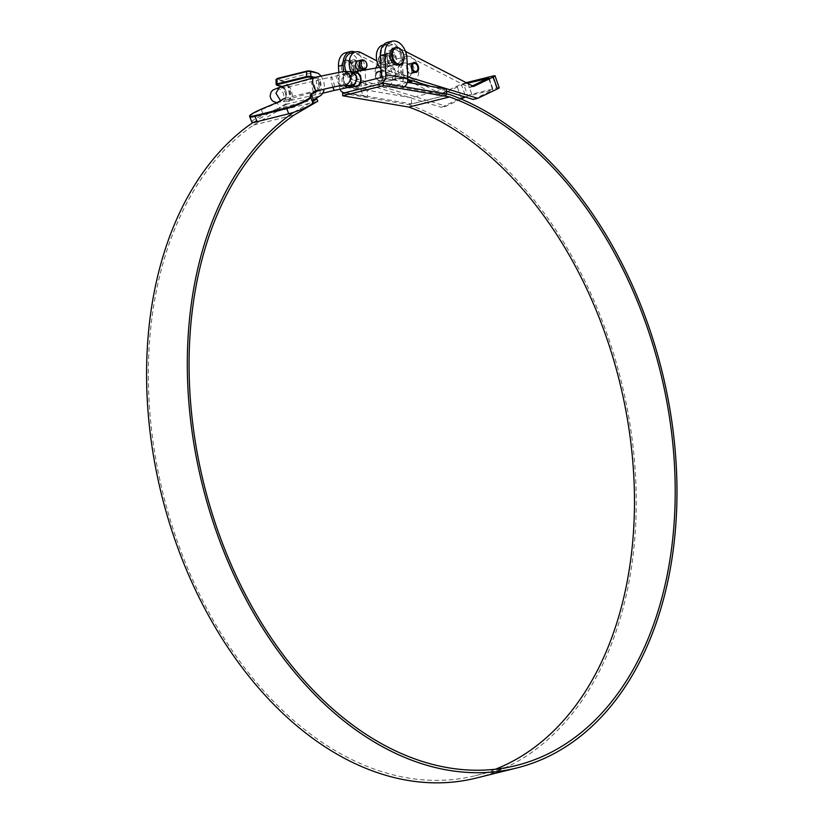 <?xml version="1.0" encoding="UTF-8"?>
<svg xmlns="http://www.w3.org/2000/svg" width="824" height="824" viewBox="0 0 824 824"><rect width="100%" height="100%" fill="white"/><g stroke="black" fill="none" stroke-linecap="round" stroke-linejoin="round"><path stroke-width="0.62" stroke-dasharray="4.12 3.09" d="M253.318 122.323L276.122 109.056L277.039 111.384L253.452 125.104A347.882 235.025 76 0 0 175.255 535.415A347.882 235.025 76 0 0 473.81 776.043A347.882 235.025 76 0 0 475.438 775.652A347.882 235.025 76 0 0 495.461 769.235M342.609 93.297L408.879 104.638L449.605 94.502M408.879 104.638A350.416 236.735 -104 0 1 633.811 453.777A350.416 236.735 -104 0 1 476.045 778.103M294.044 112.188L313.223 101.033M276.122 109.056L313.47 99.766M277.039 111.384L317.765 101.249M253.452 125.104L294.178 114.969M251.794 121.962A15.81 2.245 158.5 0 1 255.193 118.975A15.81 2.245 158.5 0 1 263.371 115.01L280.459 107.82L286.587 104.257A12.648 8.549 76 0 0 289.533 88.22A12.648 8.549 76 0 0 281.777 80.33L314.82 72.11M249.724 116.72A15.81 2.245 158.5 0 1 253.123 113.733A15.81 2.245 158.5 0 1 261.301 109.777L277.461 102.969L279.295 107.625L280.459 107.82M320.752 75.839A12.648 8.549 -104 0 1 324.1 89.219M282.313 86.592A6.324 4.275 -104 0 1 285.763 90.413A6.324 4.275 -104 0 1 284.28 98.437L277.554 102.351M345.441 92.597L367.494 96.367A7.91 5.593 99.7 0 1 365.794 96.439A7.91 5.593 99.7 0 1 361.478 90.053L360.541 69.978A15.81 10.681 76 0 0 348.799 52.643A15.81 10.681 76 0 0 345.699 52.746M446.608 93.987L446.659 95.182L411.588 103.906L367.494 96.367L367.205 90.187A1.586 1.123 99.7 0 1 366 88.93L365.063 68.845A15.81 10.681 76 0 0 355.123 52.025M354.361 73.913A7.117 4.81 76 0 0 355.762 73.872A7.117 4.81 76 0 0 358.904 66.806A7.117 4.81 76 0 0 353.723 60.008A7.117 4.81 76 0 0 352.322 60.059A7.117 4.81 76 0 0 349.18 67.125A7.117 4.81 76 0 0 354.361 73.913M349.839 75.035A7.117 4.81 76 0 0 351.24 74.994A7.117 4.81 76 0 0 354.382 67.928A7.117 4.81 76 0 0 349.191 61.141A7.117 4.81 76 0 0 347.8 61.182A7.117 4.81 76 0 0 344.659 68.248A7.117 4.81 76 0 0 349.839 75.035M391.06 50.717A7.117 4.81 -104 0 1 396.241 57.515A7.117 4.81 -104 0 1 393.099 64.581A7.117 4.81 -104 0 1 391.699 64.622A7.117 4.81 -104 0 1 386.518 57.824A7.117 4.81 -104 0 1 389.659 50.769A7.117 4.81 -104 0 1 391.06 50.717M395.582 49.594A7.117 4.81 -104 0 1 400.763 56.382A7.117 4.81 -104 0 1 397.621 63.448A7.117 4.81 -104 0 1 396.231 63.499A7.117 4.81 -104 0 1 391.039 56.701A7.117 4.81 -104 0 1 394.181 49.636A7.117 4.81 -104 0 1 395.582 49.594M339.982 89.105A7.91 5.593 -80.3 0 1 339.426 86.283L338.757 71.945M366 88.93L343.948 85.16L343.309 71.41M381.285 75.87L403.338 79.64L402.4 59.555L406.932 58.432M387.558 42.323A15.81 10.681 -104 0 1 402.4 59.555M446.659 95.182L402.565 87.643L402.277 81.463L407.355 82.328M343.948 85.16A1.586 1.123 -80.3 0 0 345.153 86.417L411.3 97.726L446.371 89.002M345.153 86.417L360.685 82.555M411.588 103.906L411.3 97.726M404.378 86.767A7.91 5.593 99.7 0 1 402.565 87.643L380.513 83.873M403.338 79.64A1.586 1.123 99.7 0 1 402.277 81.463L380.224 77.693M360.922 70.38A5.057 3.42 76 0 0 362.663 66.785A5.057 3.42 76 0 0 358.512 60.719M351.076 65.735A5.057 3.42 76 0 0 355.834 71.729A5.057 3.42 76 0 0 358.141 67.908A5.057 3.42 76 0 0 353.383 61.913A5.057 3.42 76 0 0 351.076 65.735M379.843 74.212A5.057 3.42 76 0 0 384.592 80.206A5.057 3.42 76 0 0 386.909 76.385A5.057 3.42 76 0 0 382.151 70.39A5.057 3.42 76 0 0 379.843 74.212M375.311 75.334A5.057 3.42 76 0 0 380.07 81.339A5.057 3.42 76 0 0 382.377 77.518A5.057 3.42 76 0 0 377.629 71.513A5.057 3.42 76 0 0 375.311 75.334M406.994 67.455A5.057 3.42 76 0 0 411.753 73.449A5.057 3.42 76 0 0 414.06 69.628A5.057 3.42 76 0 0 409.301 63.633A5.057 3.42 76 0 0 406.994 67.455M387.28 56.722A5.057 3.42 76 0 0 392.039 62.727A5.057 3.42 76 0 0 394.346 58.895A5.057 3.42 76 0 0 389.587 52.901A5.057 3.42 76 0 0 387.28 56.722M382.758 57.855A5.057 3.42 76 0 0 387.507 63.85A5.057 3.42 76 0 0 389.824 60.028A5.057 3.42 76 0 0 385.066 54.024A5.057 3.42 76 0 0 382.758 57.855M499.2 87.746A7.91 0.793 160.7 0 0 496.614 88.024L471.719 94.224L467.569 82.338M488.632 78.229L492.711 89.888L467.826 96.078L463.665 84.203L467.383 83.275M473.182 99.457L492.876 90.074L488.714 78.187M380.976 69.185A14.235 9.61 76 0 0 385.951 72.605L407.87 79.351M430.262 86.252L446.474 91.237M472.502 85.923L469.021 87.581L388.083 45.876A14.235 9.61 76 0 0 382.851 45.124M405.459 51.366L392.605 44.743A14.235 9.61 76 0 0 387.373 44.002A14.235 9.61 76 0 0 380.997 57.433A14.235 9.61 76 0 0 390.473 71.482L407.777 76.807M469.021 87.581L473.543 86.458M466.25 82.699A7.91 0.793 -19.3 0 0 457.032 86.077L437.338 95.46L446.515 92.123M447.628 91.598L461.564 84.944L465.714 96.83L467.826 96.078M463.665 84.203L461.564 84.944M461.121 99.024L446.021 106.214L441.499 107.347L461.193 97.953A7.91 0.793 160.7 0 1 471.719 94.224M346.018 71.513A14.235 9.61 76 0 0 354.269 80.484L441.499 107.347M437.338 95.46L356.411 53.756A14.235 9.61 76 0 0 351.168 53.014M441.87 94.338L424.133 85.202M420.086 83.111L376.856 60.832M351.137 71.781A14.235 9.61 76 0 0 358.801 79.361L446.021 106.214M365.763 68.402A4.985 3.368 76 0 0 366.495 65.323A4.985 3.368 76 0 0 363.724 60.193M359.686 67.64A7.117 4.81 76 0 0 353.002 59.884A7.117 4.81 76 0 0 349.757 65.941A7.117 4.81 76 0 0 356.442 73.697A7.117 4.81 76 0 0 359.686 67.64M354.474 68.938A7.117 4.81 76 0 0 347.8 61.182A7.117 4.81 76 0 0 344.556 67.238A7.117 4.81 76 0 0 351.24 74.994A7.117 4.81 76 0 0 354.474 68.938M355.577 69.123A8.693 5.871 76 0 0 347.419 59.647A8.693 5.871 76 0 0 343.454 67.053A8.693 5.871 76 0 0 351.621 76.529A8.693 5.871 76 0 0 355.577 69.123M358.193 67.383A4.985 3.368 76 0 0 353.517 61.965A4.985 3.368 76 0 0 351.251 66.198A4.985 3.368 76 0 0 355.927 71.626A4.985 3.368 76 0 0 358.193 67.383M378.504 59.647A4.192 2.833 -104 0 1 379.112 57.062A4.192 2.833 -104 0 1 382.284 56.495A4.192 2.833 -104 0 1 384.344 60.646A4.192 2.833 -104 0 1 380.832 63.963A4.192 2.833 -104 0 1 378.504 59.647M378.927 59.307A4.985 3.368 -104 0 1 379.658 56.238A4.985 3.368 -104 0 1 381.203 55.074A4.985 3.368 -104 0 1 385.879 60.502A4.985 3.368 -104 0 1 383.603 64.736A4.985 3.368 -104 0 1 381.697 64.437A4.985 3.368 -104 0 1 378.927 59.307M385.735 56.99A7.117 4.81 -104 0 1 388.979 50.934A7.117 4.81 -104 0 1 395.664 58.689A7.117 4.81 -104 0 1 392.42 64.746A7.117 4.81 -104 0 1 385.735 56.99M390.947 55.692A7.117 4.81 -104 0 1 394.181 49.636A7.117 4.81 -104 0 1 400.866 57.392A7.117 4.81 -104 0 1 397.621 63.448A7.117 4.81 -104 0 1 390.947 55.692M393.8 48.101A8.693 5.871 -104 0 1 401.968 57.577A8.693 5.871 -104 0 1 398.002 64.983M387.228 57.247A4.985 3.368 -104 0 1 389.494 53.004A4.985 3.368 -104 0 1 394.171 58.432A4.985 3.368 -104 0 1 391.905 62.675A4.985 3.368 -104 0 1 387.228 57.247M388.567 65.848C377.804 66.795 381.605 84.378 391.688 80.371C399.074 80.031 395.304 62.439 388.567 65.848M391.977 79.681A6.798 5.006 80.1 0 1 391.719 79.743A6.798 5.006 80.1 0 1 385.653 74.078A6.798 5.006 80.1 0 1 389.124 66.394A6.798 5.006 80.1 0 1 389.381 66.342A6.798 5.006 80.1 0 1 395.448 72.007A6.798 5.006 80.1 0 1 391.977 79.681M405.326 77.992C398.589 81.401 394.83 63.819 402.215 63.469C412.319 59.472 416.079 77.044 405.326 77.992M401.927 64.159A6.798 5.006 -99.9 0 0 398.445 71.843A6.798 5.006 -99.9 0 0 404.522 77.497A6.798 5.006 -99.9 0 0 404.78 77.446A6.798 5.006 -99.9 0 0 408.251 69.762A6.798 5.006 -99.9 0 0 402.184 64.107A6.798 5.006 -99.9 0 0 401.927 64.159M377.989 72.409A4.11 2.781 76 0 0 375.981 75.448A4.11 2.781 76 0 0 376.774 78.641A4.11 2.781 76 0 0 379.709 80.443A4.11 2.781 76 0 0 381.584 75.952A4.11 2.781 76 0 0 377.989 72.409M378.309 71.678A4.748 3.203 76 0 0 378.154 71.709A4.748 3.203 76 0 0 375.991 75.18A4.748 3.203 76 0 0 376.908 78.867A4.748 3.203 76 0 0 380.297 80.948A4.748 3.203 76 0 0 380.451 80.917A4.748 3.203 76 0 0 382.439 75.654A4.748 3.203 76 0 0 378.309 71.678M382.944 70.524A4.748 3.203 -104 0 1 387.074 74.5A4.748 3.203 -104 0 1 385.086 79.763A4.748 3.203 -104 0 1 384.932 79.794A4.748 3.203 -104 0 1 380.801 75.818A4.748 3.203 -104 0 1 382.789 70.555A4.748 3.203 -104 0 1 382.944 70.524M417.912 68.526A4.748 3.203 76 0 0 417.057 65.096M410.96 73.315A4.748 3.203 76 0 0 411.104 73.285A4.748 3.203 76 0 0 413.092 68.021A4.748 3.203 76 0 0 408.962 64.045A4.748 3.203 76 0 0 408.817 64.076A4.748 3.203 76 0 0 406.819 69.35A4.748 3.203 76 0 0 410.96 73.315M413.051 80.948A12.648 8.549 76 0 0 418.314 66.888A12.648 8.549 76 0 0 407.303 56.32A12.648 8.549 76 0 0 406.901 56.403A12.648 8.549 76 0 0 401.134 67.043A12.648 8.549 76 0 0 407.829 80M375.868 68.062A12.648 8.549 76 0 0 377.341 81.576A12.648 8.549 76 0 0 386.59 87.519A12.648 8.549 76 0 0 386.992 87.437A12.648 8.549 76 0 0 392.306 73.388A12.648 8.549 76 0 0 381.285 62.799A12.648 8.549 76 0 0 380.884 62.881A12.648 8.549 76 0 0 378.051 64.499M412.299 63.623A4.748 3.203 76 0 0 411.485 68.299A4.748 3.203 76 0 0 414.4 72.059M354.701 86.304A7.437 5.469 80.1 0 1 350.066 79.64A7.437 5.469 80.1 0 1 352.909 72.316M407.798 77.549A7.437 5.469 80.1 0 1 407.386 77.641A7.437 5.469 80.1 0 1 400.773 71.544A7.437 5.469 80.1 0 1 404.419 63.098A7.437 5.469 80.1 0 1 404.831 63.005A7.437 5.469 80.1 0 1 411.444 69.103A7.437 5.469 80.1 0 1 407.798 77.549M279.47 87.416C284.682 83.996 288.915 102.176 282.591 100.827L280.51 100.61M351.23 79.629A6.891 6.633 66.4 0 0 341.981 74.727A6.891 6.633 66.4 0 0 338.252 82.462A6.891 6.633 66.4 0 0 347.501 87.354A6.891 6.633 66.4 0 0 351.23 79.629M356.329 85.995A6.891 5.078 80.1 0 1 350.53 80.031A6.891 5.078 80.1 0 1 353.959 72.45M332.855 87.169A6.891 1.02 -103.6 0 1 331.845 83.554A6.891 1.02 -103.6 0 1 331.299 76.962L316.632 80.505A6.891 1.02 -103.6 0 1 319.321 87.313A6.891 1.02 -103.6 0 1 319.867 93.905A6.891 1.02 -103.6 0 1 317.178 87.097A6.891 1.02 -103.6 0 1 316.632 80.505L312.286 81.504A6.891 1.37 -102.5 0 0 312.512 88.889A6.891 1.37 -102.5 0 0 315.273 94.966A6.891 1.37 -102.5 0 0 315.036 87.591A6.891 1.37 -102.5 0 0 312.286 81.504L289.111 86.654A6.891 1.37 -102.5 0 0 289.039 86.675A6.891 1.37 -102.5 0 0 289.348 94.039A6.891 1.37 -102.5 0 0 292.098 100.116A6.891 1.37 -102.5 0 0 292.17 100.085A6.891 1.37 -102.5 0 0 291.871 92.731A6.891 1.37 -102.5 0 0 289.111 86.654L277.327 88.868C281.911 87.838 287.597 97.397 280.294 101.61L282.591 100.827M318.538 90.65C324.234 92.164 320 73.985 315.407 77.24M284.064 99.127A6.963 4.697 76 0 0 285.691 90.31A6.963 4.697 76 0 0 281.417 85.964L277.008 84.954L276.926 80.041L281.334 81.051A12.02 8.116 -104 0 1 288.709 88.549A12.02 8.116 -104 0 1 285.897 103.793L286.587 104.257L320.072 95.924M285.897 103.793L279.295 107.625M314.799 77.394L315.365 77.518A6.963 4.697 -104 0 1 320.145 83.605A6.963 4.697 -104 0 1 318.002 90.681L317.621 90.908M261.167 109.252L263.371 115.01M316.89 90.465L284.28 98.437M318.002 90.681L317.322 90.218A6.324 4.275 76 0 0 319.259 83.78A6.324 4.275 76 0 0 314.923 78.249L313.882 78.012M289.049 84.687L314.923 78.249L315.365 77.518M281.334 81.051L281.777 80.33L277.358 79.32A2.534 0.608 -1 0 1 277.41 78.465L306.827 71.142M277.152 85.366L277.008 84.954A3.162 0.752 -1 0 1 276.102 84.45M276.019 79.537A3.162 0.752 179 0 0 276.926 80.041L277.358 79.32M365.063 68.845L360.541 69.978M339.426 86.283L361.478 90.053M496.614 88.024L492.453 76.148M385.951 72.605L390.473 71.482M388.083 45.876L392.605 44.743M461.193 97.953L457.032 86.077M354.269 80.484L358.801 79.361M356.411 53.756L360.933 52.633M341.414 67.65A8.384 5.665 -104 0 1 346.873 60.461A8.384 5.665 -104 0 1 353.094 69.649A8.384 5.665 -104 0 1 347.635 76.838A8.384 5.665 -104 0 1 341.414 67.65M353.548 69.628A8.693 5.871 76 0 0 345.38 60.152A8.693 5.871 76 0 0 341.414 67.558A8.693 5.871 76 0 0 349.582 77.034A8.693 5.871 76 0 0 353.548 69.628M402.359 51.418A8.693 5.871 -104 0 1 404.007 57.072A8.693 5.871 -104 0 1 404.007 58.051M350.736 85.943A6.891 5.078 -99.9 0 0 351.992 79.238A6.891 5.078 -99.9 0 0 345.905 73.841A6.891 5.078 -99.9 0 0 345.534 73.923A6.891 5.078 -99.9 0 0 342.197 82.019A6.891 5.078 -99.9 0 0 348.284 87.426M353.352 72.543L331.299 76.962A6.891 1.02 -103.6 0 1 333.988 83.77A6.891 1.02 -103.6 0 1 334.534 90.362M350.2 71.688A6.891 6.767 -87.6 0 0 343.32 80.175A6.891 6.767 -87.6 0 0 349.623 85.469C348.47 86.541 346.389 84.79 343.381 80.196C344.494 70.03 347.677 73.532 347.017 72.522A6.891 6.633 66.4 0 0 348.016 85.397M352.538 85.16A6.891 6.633 66.4 0 0 356.267 77.425A6.891 6.633 66.4 0 0 347.017 72.522L341.981 74.727M343.742 71.42A6.891 6.767 -87.6 0 0 336.975 79.907A6.891 6.767 -87.6 0 0 343.484 85.202M475.438 775.652L516.164 765.506M281.736 86.469L285.547 90.424C286.906 93.442 286.453 96.12 284.198 98.468M356.442 73.697L355.762 73.872M392.42 64.746L393.099 64.581M365.794 96.439L344.587 92.813M366.865 90.207L344.813 86.438M388.979 50.934L389.659 50.769M353.002 59.884L352.322 60.059M355.834 71.729L360.356 70.606M380.07 81.339L384.592 80.206M411.753 73.449L416.274 72.327M387.507 63.85L392.039 62.727M383.428 44.99L387.373 44.002M385.066 54.024L389.587 52.901M409.301 63.633L413.833 62.511M489.075 77.95L493.236 89.826M377.629 71.513L382.151 70.39M353.383 61.913L357.915 60.78M351.621 76.529L349.582 77.034C345.112 77.25 342.362 74.109 341.321 67.609C341.332 63.51 342.691 61.017 345.38 60.152L347.419 59.647M357.348 61.007L353.517 61.965M359.758 70.679L355.927 71.626M379.112 57.062L379.658 56.238M381.203 55.074L389.494 53.004M383.603 64.736L391.905 62.675M380.832 63.963L381.697 64.437M380.451 80.917L385.086 79.763M415.038 72.306L411.104 73.285M391.719 79.743L404.522 77.497M407.447 82.349L386.992 87.437M406.901 56.403L380.884 62.881M389.381 66.342L402.184 64.107M412.752 63.098L408.817 64.076M378.154 71.709L382.789 70.555M356.802 86.479L407.386 77.641M322.689 93.225L288.658 100.858L276.843 102.64M317.559 90.939L282.931 100.755M379.617 67.403L404.831 63.005"/><path stroke-width="1.24" d="M495.461 769.235A347.882 235.025 76 0 0 630.309 438.45A347.882 235.025 76 0 0 408.869 107.089L449.605 96.944L383.459 85.634L383.345 83.162L449.605 94.502A350.416 236.735 -104 0 1 674.547 443.642A350.416 236.735 -104 0 1 516.772 767.968A350.416 236.735 -104 0 1 515.144 768.359A350.416 236.735 -104 0 1 214.395 525.959A350.416 236.735 -104 0 1 293.21 112.672L294.044 112.188M313.223 101.033L316.849 98.921L317.765 101.249L294.178 114.969A347.882 235.025 76 0 0 215.981 525.279A347.882 235.025 76 0 0 514.537 765.908A347.882 235.025 76 0 0 516.164 765.506A347.882 235.025 76 0 0 672.806 443.611A347.882 235.025 76 0 0 449.605 96.944M516.772 767.968L476.045 778.103A350.416 236.735 -104 0 1 474.408 778.495A350.416 236.735 -104 0 1 173.668 536.094A350.416 236.735 -104 0 1 252.484 122.807L293.21 112.672M408.869 107.089L342.722 95.769L342.609 93.297L383.345 83.162M342.722 95.769L383.459 85.634M317.621 90.908L311.4 94.523L313.47 99.766L316.849 98.921M252.484 122.807L253.318 122.323M257.067 121.653A15.81 2.245 158.5 0 1 251.794 121.962L249.724 116.72A15.81 2.245 158.5 0 0 254.997 116.411L257.067 121.653L288.74 113.764A15.81 2.245 158.5 0 0 309.494 105.462A15.81 2.245 158.5 0 0 312.904 102.691L313.47 99.766L320.072 95.924A12.648 8.549 -104 0 0 324.1 89.219M310.689 71.163L318.043 73.243A12.648 8.549 -104 0 1 320.752 75.839M314.82 72.11L310.401 71.091A2.534 0.608 -1 0 0 306.827 71.142L277.348 78.455M312.904 102.691L310.833 97.448L311.4 94.523L310.586 94.132L316.89 90.465M277.461 102.969L277.554 102.351L277.461 102.969L277.554 102.351L261.198 109.231A15.182 2.153 -21.5 0 0 250.465 115.082A15.182 2.153 -21.5 0 0 255.141 115.607L286.824 107.728A15.182 2.153 -21.5 0 0 306.744 99.755A15.182 2.153 -21.5 0 0 310.02 97.088L310.586 94.132M355.123 52.025A15.81 10.681 76 0 0 353.331 51.521A15.81 10.681 76 0 0 350.221 51.613A15.81 10.681 76 0 0 343.021 65.075L338.489 66.208L338.757 71.945M343.309 71.41L343.021 65.075M350.221 51.613L345.699 52.746A15.81 10.681 76 0 0 338.489 66.208M404.378 86.767A7.91 5.593 99.7 0 0 407.859 78.507L406.932 58.432A15.81 10.681 -104 0 0 392.09 41.2L387.558 42.323A15.81 10.681 -104 0 0 380.358 55.785L381.285 75.87A1.586 1.123 -80.3 0 1 380.224 77.693L360.685 82.555M380.358 55.785L384.88 54.662A15.81 10.681 -104 0 1 392.09 41.2M384.88 54.662L385.807 74.737A7.91 5.593 -80.3 0 1 380.513 83.873L345.441 92.597A7.91 5.593 -80.3 0 1 343.752 92.669A7.91 5.593 -80.3 0 1 339.982 89.105M407.355 82.328L446.371 89.002L446.608 93.987M358.512 60.719A5.057 3.42 76 0 0 357.915 60.78A5.057 3.42 76 0 0 355.597 64.612A5.057 3.42 76 0 0 360.356 70.606A5.057 3.42 76 0 0 360.922 70.38M411.516 66.332A5.057 3.42 76 0 0 416.274 72.327A5.057 3.42 76 0 0 418.582 68.505A5.057 3.42 76 0 0 413.833 62.511A5.057 3.42 76 0 0 411.516 66.332M467.383 83.275L488.632 78.229M466.25 82.699A7.91 0.793 -19.3 0 1 467.569 82.338L492.453 76.148A7.91 0.793 -19.3 0 1 495.049 75.86L499.2 87.746A7.91 0.793 160.7 0 1 497.397 88.941L493.236 77.065L473.543 86.458L405.459 51.366M446.474 91.237L473.182 99.457L477.704 98.334L497.397 88.941M407.87 79.351L430.262 86.252M383.428 44.99L382.851 45.124A14.235 9.61 76 0 0 376.403 54.909A14.235 9.61 76 0 0 380.976 69.185M488.56 78.012L472.502 85.923M407.777 76.807L477.704 98.334M493.236 77.065A7.91 0.793 -19.3 0 0 495.049 75.86M446.515 92.123L447.628 91.598M465.292 97.036L461.121 99.024M376.856 60.832L360.933 52.633A14.235 9.61 76 0 0 355.7 51.881L351.168 53.014A14.235 9.61 76 0 0 346.018 71.513M424.133 85.202L420.086 83.111M355.7 51.881A14.235 9.61 76 0 0 351.137 71.781M366.917 64.983A4.192 2.833 76 0 0 364.589 60.677A4.192 2.833 76 0 0 361.077 63.984A4.192 2.833 76 0 0 363.137 68.135A4.192 2.833 76 0 0 366.309 67.578A4.192 2.833 76 0 0 366.917 64.983M364.589 60.677L363.724 60.193A4.985 3.368 76 0 0 361.818 59.895A4.985 3.368 76 0 0 359.542 64.138A4.985 3.368 76 0 0 364.218 69.566A4.985 3.368 76 0 0 365.763 68.402L366.309 67.578M404.007 58.051A8.693 5.871 -104 0 1 400.042 64.478L398.002 64.983A8.693 5.871 -104 0 1 389.845 55.507A8.693 5.871 -104 0 1 393.8 48.101L395.839 47.596A8.693 5.871 -104 0 1 402.359 51.418M415.914 71.43A4.11 2.781 76 0 0 417.923 68.402A4.11 2.781 76 0 0 417.119 65.209A4.11 2.781 76 0 0 414.194 63.396A4.11 2.781 76 0 0 412.309 67.898A4.11 2.781 76 0 0 415.914 71.43M414.4 72.059A4.748 3.203 76 0 0 415.595 72.162A4.748 3.203 76 0 0 415.749 72.131A4.748 3.203 76 0 0 417.912 68.66A4.748 3.203 76 0 0 417.912 68.526M417.057 65.096A4.748 3.203 76 0 0 416.985 64.972A4.748 3.203 76 0 0 413.607 62.892A4.748 3.203 76 0 0 413.452 62.923A4.748 3.203 76 0 0 412.299 63.623M407.829 80A12.648 8.549 76 0 0 412.618 81.04A12.648 8.549 76 0 0 413.02 80.958A12.648 8.549 76 0 0 413.051 80.948L407.447 82.349M378.051 64.499A12.648 8.549 76 0 0 375.868 68.062M352.909 72.316A7.437 5.469 80.1 0 1 353.846 71.925A7.437 5.469 80.1 0 1 354.248 71.832A7.437 5.469 80.1 0 1 360.861 77.94A7.437 5.469 80.1 0 1 357.214 86.386A7.437 5.469 80.1 0 1 356.802 86.479A7.437 5.469 80.1 0 1 354.701 86.304M319.063 90.506L318.538 90.65C313.944 93.895 309.711 75.715 315.407 77.24L343.845 71.42A6.891 6.767 -87.6 0 0 343.742 71.42M280.51 100.61L275.937 93.174L279.47 87.416M353.959 72.45A6.891 5.078 80.1 0 1 354.341 72.368A6.891 5.078 80.1 0 1 360.479 78.023A6.891 5.078 80.1 0 1 357.091 85.861A6.891 5.078 80.1 0 1 356.71 85.954A6.891 5.078 80.1 0 1 356.329 85.995M318.043 73.243L310.864 71.595A3.162 0.752 179 0 0 306.394 71.657L276.977 78.97L277.06 83.883L306.477 76.57L306.683 71.142L310.555 71.091L310.947 76.508L314.799 77.394M276.019 79.537A3.162 0.752 179 0 1 276.977 78.97L276.019 79.537L276.102 84.45A3.162 0.752 -1 0 1 277.06 83.883L277.513 84.604A2.534 0.608 179 0 0 277.461 85.459L281.88 86.469A6.324 4.275 -104 0 1 282.313 86.592M310.02 97.088A0.628 0.628 -169.1 0 1 310.833 97.448A15.81 2.245 158.5 0 1 307.424 100.219A15.81 2.245 158.5 0 1 286.68 108.521L286.824 107.728M255.141 115.607L254.997 116.411L286.68 108.521L288.74 113.764M284.28 98.437L277.554 102.351M277.461 85.459L281.88 86.469L289.049 84.687M313.882 78.012L310.504 77.24A2.534 0.608 179 0 0 306.919 77.281L277.513 84.604M306.919 77.281L306.477 76.57A3.162 0.752 -1 0 1 310.947 76.508L310.504 77.24M276.102 84.45L277.152 85.366M282.22 86.623L281.602 86.407M284.198 98.468L277.503 102.361L261.198 109.231M407.859 78.507L385.807 74.737M404.007 56.98A8.384 5.665 76 0 0 397.786 47.792A8.384 5.665 76 0 0 392.327 54.981A8.384 5.665 76 0 0 398.548 64.169A8.384 5.665 76 0 0 404.007 56.98M391.874 55.002A8.693 5.871 -104 0 1 395.839 47.596C400.31 47.38 403.06 50.521 404.1 57.021C404.09 61.131 402.73 63.613 400.042 64.478A8.693 5.871 -104 0 1 391.874 55.002M332.855 87.169A6.891 1.02 -103.6 0 0 334.534 90.362L348.284 87.426A6.891 5.078 -99.9 0 0 348.655 87.334A6.891 5.078 -99.9 0 0 350.736 85.943M343.454 85.202L349.623 85.469A6.891 6.767 -87.6 0 0 356.504 76.972A6.891 6.767 -87.6 0 0 350.2 71.688C351.055 70.37 353.259 72.162 356.802 77.065C355.721 83.183 354.299 85.881 352.538 85.16L347.501 87.354M343.484 85.202A6.891 6.767 -87.6 0 0 350.149 76.704A6.891 6.767 -87.6 0 0 343.845 71.42L350.2 71.688M348.016 85.397A6.891 6.633 66.4 0 0 352.538 85.16M261.177 109.231C245.603 116.514 250.558 115.947 249.724 116.72M344.587 92.813L343.752 92.669M361.818 59.895L357.348 61.007M364.218 69.566L359.758 70.679M415.749 72.131L415.038 72.306M413.452 62.923L412.752 63.098M315.108 77.302L279.13 87.499M276.843 102.64L273.156 101.424L271.189 99.405L270.097 96.027L271.096 92.041L272.991 89.981L279.099 87.509M348.284 87.426L356.71 85.954M353.352 72.543L354.341 72.368M334.534 90.362L322.689 93.225M318.816 90.578L317.559 90.939M318.806 90.589C325.398 88.621 344.164 84.718 343.536 85.202L343.268 85.202M354.248 71.832L379.617 67.403"/></g></svg>
